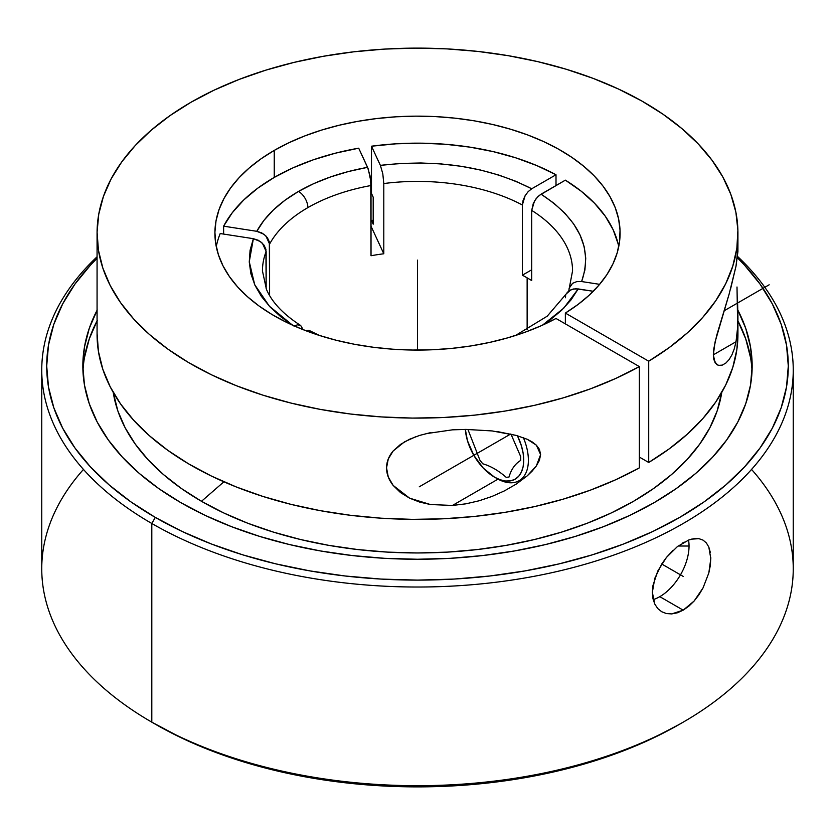 <?xml version="1.0" encoding="UTF-8"?>
<svg xmlns="http://www.w3.org/2000/svg" width="835" height="835" viewBox="0 0 835 835"><rect width="100%" height="100%" fill="white"/><g stroke="black" fill="none" stroke-linecap="round" stroke-linejoin="round"><path stroke-width="1.25" d="M97.069 233.111A320.431 184.994 180 0 1 190.923 102.298L169.933 115.658L151.302 130.135L135.197 145.593L121.774 161.875L111.17 178.836L103.467 196.319L98.76 214.146L97.079 232.161L98.436 250.176L102.83 268.035L110.22 285.56L120.522 302.583L133.652 318.949L149.475 334.501L167.845 349.082L188.595 362.567L211.516 374.821L236.399 385.728L262.994 395.185L291.071 403.096L320.337 409.4L350.533 414.024L381.365 416.926L412.542 418.084L443.761 417.49L474.729 415.131L505.165 411.05L534.755 405.278L563.239 397.867L590.335 388.891L615.781 378.432L639.349 366.596A320.431 184.994 180 0 1 291.833 403.284A320.431 184.994 180 0 1 97.069 233.111L97.069 334.386A320.431 184.994 0 0 0 291.833 504.57A320.431 184.994 0 0 0 639.349 467.871L639.349 366.596L556.006 318.479A202.592 116.963 180 0 1 336.923 340.43A202.592 116.963 180 0 1 214.908 233.111A202.592 116.963 180 0 1 274.245 150.404L274.245 177.417L292.855 167.908L313.355 159.788L335.409 153.181L358.706 148.192L367.588 167.334L348.55 171.499L330.514 176.957L313.751 183.627L298.512 191.424L285.006 200.223L273.452 209.898L263.996 220.315L256.794 231.305L263.891 234.218L267.419 237.735L269.34 241.931L269.59 295.486L269.59 244.081L265.833 235.867L261.689 232.881L256.794 231.305C265.123 216.056 279.026 202.769 298.512 191.424A13.235 7.64 60 0 1 307.864 207.623A155.049 89.512 0 0 0 269.59 244.081A155.049 89.512 180 0 1 307.864 207.623A155.049 89.512 180 0 1 371.022 185.527L371.022 255.74A155.049 89.512 180 0 1 383.797 253.767L383.797 183.543A155.049 89.512 180 0 1 522.355 204.982L522.355 275.206A155.049 89.512 180 0 1 527.135 277.846L527.135 329.71L527.135 277.846A155.049 89.512 180 0 1 531.707 280.602L531.707 210.389L534.463 201.151L537.49 197.06L541.08 194.179L565.358 180.151L581.202 191.205L594.583 203.302L605.302 216.244L613.193 229.844L618.14 243.904M300.683 325.493L303.147 329.668L300.683 325.493C283.378 314.346 271.949 302.28 266.417 289.286L262.451 270.926A155.049 89.512 180 0 1 266.156 251.46L266.156 288.691L265.916 249.31L263.996 245.114L260.468 241.597L253.37 238.685L250.082 250.281L249.258 262.033L250.886 273.744L254.957 285.267L261.407 296.415L270.143 307.03L281.03 316.966L292.49 325.159L269.392 306.215L254.685 284.672L249.268 261.731L253.37 238.685L220.2 233.549A202.592 116.963 0 0 0 216.265 246.617M223.623 226.17L223.623 234.082L223.623 226.17L232.287 212.727L243.726 199.993L257.785 188.157L274.245 177.417A202.592 116.963 0 0 0 223.623 226.17L256.794 231.305L223.623 226.17M201.485 501.303A305.495 176.373 0 0 0 521.625 542.406A305.495 176.373 0 0 0 721.764 392.408L717.129 410.997L709.844 427.791L699.74 444.084L686.923 459.73L671.507 474.572L653.648 488.475L633.514 501.303L611.303 512.93L587.224 523.242L561.506 532.135L534.41 539.535L506.177 545.37L477.098 549.576L447.445 552.112L417.5 552.968L387.555 552.112L357.902 549.576L328.823 545.37L300.59 539.535L273.494 532.135L247.776 523.242L223.696 512.93L201.485 501.303L223.884 481.795L201.485 501.303L181.352 488.475L163.493 474.572L148.077 459.73L135.26 444.084L125.156 427.791L117.871 410.997L113.236 392.408A305.495 176.373 0 0 0 201.485 501.303M737.931 334.271L736.856 349.552L732.775 367.431L725.709 384.998L715.71 402.084L702.872 418.533L687.32 434.169L669.211 448.865L648.712 462.475L639.349 457.069L648.712 462.475L648.712 361.2L648.712 462.475A320.431 184.994 0 0 0 737.931 334.386L737.931 316.402L737.67 327.132L736.021 341.734L734.236 348.936L731.93 354.854L729.122 359.561L725.865 363.037L722.296 365.114L718.549 365.386L715.084 362.776L713.33 354.865L715.073 341.974L729.132 294.066L736.021 266.115L737.921 251.648L737.931 233.111A320.431 184.994 180 0 1 648.712 361.2L565.358 313.073L565.358 323.876L565.358 313.073L648.712 361.2L669.211 347.59L687.32 332.894L702.872 317.248L715.71 300.809L725.709 283.723L732.775 266.156L736.856 248.277L737.889 230.251L735.885 212.247L730.855 194.451L722.839 177.02L711.931 160.122L698.217 143.912L681.84 128.559L662.948 114.186L641.729 100.951L618.37 88.98L593.111 78.365L566.172 69.232L537.823 61.654L508.338 55.705L477.985 51.436L447.059 48.9L415.851 48.117L384.653 49.088L353.769 51.812L323.5 56.258L294.118 62.374L265.906 70.13L239.134 79.429L214.063 90.18L190.923 102.298A320.431 184.994 180 0 1 540.12 62.197A320.431 184.994 180 0 1 737.931 233.111M737.482 298.105L737.931 316.402M737.002 286.989L737.67 327.132M497.723 431.653L516.395 435.452L527.303 439.314L532.156 441.903L536.373 445.18L539.441 449.366L540.621 454.595L539.4 460.388L536.31 466.003L532.114 471.149L527.219 475.856L516.301 484.039L504.517 490.834L492.045 496.428L479.154 500.77L465.961 503.818L452.445 505.457L498.004 479.144L452.445 505.457L430.39 504.528L409.578 498.151L393.139 485.406C388.755 479.791 386.553 473.946 386.542 467.851C386.574 461.786 388.776 456.171 393.16 450.983L404.495 441.861L415.955 436.642M425.965 433.668L452.445 429.837L465.993 429.42L492.139 430.933L516.395 435.452L527.303 439.314L536.373 445.18L540.621 454.595L536.31 466.003L527.219 475.856L516.301 484.039L504.517 490.834M730.573 288.962L736.021 266.115L737.827 249.717M736.021 341.734L713.33 354.833L736.021 341.734M751.542 469.427A375.75 216.933 180 0 1 683.197 722.16A375.75 216.933 180 0 1 151.803 722.16L155.31 724.185A370.792 214.073 0 0 0 679.69 724.185L652.73 738.286L623.495 750.801L592.286 761.603L559.398 770.59L525.131 777.667L489.842 782.771L453.843 785.85L417.5 786.883L381.157 785.85L345.158 782.771L309.868 777.667L275.602 770.59L242.714 761.603L211.505 750.801L182.27 738.286L151.803 722.16A375.75 216.933 0 0 0 561.297 769.181A375.75 216.933 0 0 0 793.25 568.76L793.25 370.093A375.75 216.933 180 0 1 561.297 570.514A375.75 216.933 180 0 1 151.803 523.482L151.803 722.16L151.803 523.482A375.75 216.933 0 0 0 650.381 540.339A375.75 216.933 0 0 0 737.545 256.428A375.75 216.933 180 0 1 793.25 370.093M97.257 309.952L89.272 328.343L84.45 347.099L82.842 366.033L84.45 384.977L89.272 403.733L97.257 422.124L108.32 439.982L122.359 457.121L139.236 473.382L158.807 488.611L180.861 502.66A334.658 193.209 180 0 1 82.842 366.033A334.658 193.209 180 0 1 97.069 310.296M97.069 320.849A334.658 193.209 0 0 0 82.968 371.314M710.804 557.477L710.314 565.556L708.821 572.956L703.06 587.871L694.156 600.991L688.833 606.189L683.197 610.166L677.394 612.786L671.747 613.913L666.434 613.558L661.706 611.731L657.761 608.548L654.797 604.102L652.97 598.643L652.344 592.328L652.97 585.46L657.782 571.015L666.466 557.415L677.435 546.549L688.875 539.953L694.167 538.617L698.968 538.669L703.08 540.141L706.4 542.98L708.832 547.113L710.314 552.373M523.399 437.707A44.652 25.781 60 0 1 519.14 480.699A44.652 25.781 60 0 1 496.815 478.486A44.652 25.781 -120 0 0 524.516 475.512A44.652 25.781 -120 0 0 523.399 437.707M155.31 517.408L151.803 523.482L155.31 517.408A370.792 214.073 180 0 1 97.069 258.318L90.493 265.123L74.941 284.119L62.677 303.898L53.837 324.272L48.493 345.053L46.708 366.033L48.493 387.022L53.837 407.804L62.677 428.178L74.941 447.957L90.493 466.953L109.197 484.968L130.876 501.845L155.31 517.408A370.792 214.073 180 0 0 644.192 535.444A370.792 214.073 180 0 0 737.378 257.775L744.507 265.123L760.059 284.119L772.323 303.898L781.163 324.272L786.507 345.053L788.292 366.033L786.507 387.022L781.163 407.804L772.323 428.178L760.059 447.957L744.507 466.953L725.803 484.968L704.124 501.845L679.69 517.408L652.73 531.519L623.495 544.034L592.286 554.837L559.398 563.813L525.131 570.889L489.842 575.993L453.843 579.083L417.5 580.106L381.157 579.083L345.158 575.993L309.868 570.889L275.602 563.813L242.714 554.837L211.505 544.034L182.27 531.519L155.31 517.408M659.807 596.66A41.343 23.871 120 0 0 689.042 546.017A41.343 23.871 120 0 0 688.541 540.078A41.343 23.871 -60 0 1 689.042 546.017A41.343 23.871 -60 0 1 659.807 596.66A41.343 23.871 -60 0 1 653.189 599.603A41.343 23.871 120 0 0 659.807 596.66L683.197 610.166L659.807 596.66M708.832 547.113L710.815 558.615L708.821 572.956L703.06 587.871L698.937 594.823L694.156 600.991L683.197 610.166L671.747 613.913L666.434 613.558M691.411 539.149L698.968 538.669L703.08 540.141L706.4 542.98M682.425 543.094L684.22 542.072M494.477 477.14L500.186 479.781L505.666 481.023L510.717 480.824L515.153 479.186L518.785 476.169L521.489 471.89L523.148 466.514L523.712 460.252L523.148 453.342L521.489 446.057L517.449 435.745A41.343 23.871 60 0 1 520.779 473.299A41.343 23.871 60 0 1 494.477 477.14L494.477 477.14A41.343 23.871 60 0 1 465.345 429.42L467.464 440.703L473.81 455.315L483.288 468.111L494.477 477.14M678.124 546.017L689.042 546.017L678.124 546.017M661.717 611.742L657.761 608.548L654.797 604.102L652.344 592.328L654.817 578.269L661.717 564.001L666.466 557.415L673.198 550.171M97.069 256.783A375.75 216.933 0 0 0 151.803 523.482A375.75 216.933 180 0 1 41.75 370.093A375.75 216.933 180 0 1 97.069 256.783M737.869 310.171A334.658 193.209 180 0 1 752.158 366.033A334.658 193.209 180 0 1 545.568 544.545A334.658 193.209 180 0 1 180.861 502.66L205.191 515.393L231.577 526.687L259.748 536.435L289.432 544.545L320.358 550.933L352.213 555.536L384.695 558.323L417.5 559.252L450.305 558.323L482.787 555.536L514.642 550.933L545.568 544.545L575.252 536.435L603.423 526.687L629.809 515.393L654.139 502.66L676.193 488.611L695.764 473.382L712.641 457.121L726.68 439.982L737.743 422.124L745.728 403.733L750.55 384.977L752.158 366.033L750.55 347.099L745.728 328.343L737.743 309.952M41.75 370.093L41.75 568.76A375.75 216.933 0 0 0 151.803 722.16L151.803 722.16A375.75 216.933 180 0 1 83.458 469.427M752.032 371.314A334.658 193.209 0 0 0 737.931 320.849M725.865 363.037L722.296 365.114L718.549 365.386L716.733 364.561L713.831 359.666L713.33 354.865L713.821 348.665L716.712 335.357L729.132 294.066M731.93 354.854L729.122 359.561M84.45 357.651L89.272 338.895L97.257 320.504M737.743 320.504L745.728 338.895L750.55 357.651M492.045 496.428L479.154 500.77L465.961 503.818L452.445 505.457L430.39 504.528L419.65 502.086L409.578 498.151L400.508 492.577L393.139 485.406L388.254 476.952L386.542 467.851L388.275 458.958L393.16 450.983L400.529 444.387L409.578 439.231L419.671 435.4L430.39 432.666M452.445 429.837L465.993 429.42L492.139 430.933M97.079 333.436L98.436 351.452L102.83 369.31L110.22 386.835L120.522 403.858L133.652 420.224L149.475 435.776L167.845 450.357L188.595 463.842L211.516 476.096L236.399 487.003L262.994 496.46L291.071 504.382L320.337 510.676L350.533 515.299L381.365 518.211L412.542 519.37L443.761 518.765L474.729 516.416L505.165 512.325L534.755 506.553L563.239 499.142L590.335 490.166L615.781 479.718L639.349 467.871L639.349 366.596L556.006 318.479L541.007 325.827L524.85 332.309L507.67 337.851L489.654 342.413L470.95 345.94L451.735 348.393L432.206 349.771L412.542 350.042L392.92 349.218L373.527 347.287L354.551 344.291L336.171 340.242L318.552 335.179L301.873 329.157L286.28 322.226L271.928 314.461L258.944 305.923L247.463 296.696L237.578 286.875L229.395 276.552L222.987 265.812L218.405 254.758L215.712 243.507L214.908 232.161L216.025 220.816L219.041 209.595L223.937 198.584L230.648 187.906L239.123 177.657L249.279 167.929L261.021 158.817L274.245 150.404L288.816 142.775L304.598 135.99L321.454 130.124L339.208 125.229L357.704 121.357L376.762 118.539L396.207 116.796L415.851 116.148L435.505 116.608L454.991 118.163L474.134 120.804L492.733 124.509L510.623 129.237L527.636 134.936L543.616 141.574L558.396 149.068L571.85 157.356L583.853 166.353L594.29 175.987L603.047 186.153L610.061 196.768L615.259 207.727L618.599 218.916L620.029 230.251L619.56 241.607L617.18 252.88L612.921 263.964L606.815 274.767L598.925 285.173L589.322 295.089L578.091 304.42L565.358 313.073A202.592 116.963 180 0 0 620.092 233.111L620.092 233.215M599.634 284.338L581.63 281.552L584.917 269.955L585.742 258.213L584.114 246.492L580.043 234.979L573.593 223.822L564.857 213.207L553.97 203.27L541.08 194.179C579.427 219.459 592.944 248.59 581.63 281.552L599.634 284.338M373.193 224.166L371.481 220.482L373.193 220.252A202.592 116.963 0 0 0 371.481 220.482A202.592 116.963 0 0 0 371.022 220.544A202.592 116.963 180 0 1 371.481 220.482L373.193 224.166L373.193 197.164L371.481 193.47L371.481 146.209L395.988 143.818L420.809 143.171L445.587 144.278L469.938 147.137L493.495 151.699L515.915 157.878L536.853 165.612L556.006 174.755L531.718 188.773L515.957 181.331L498.756 175.047L480.365 169.996L461.056 166.28L441.099 163.921L420.809 162.982L400.466 163.462L380.374 165.361L371.481 146.209L371.481 193.47L373.193 197.164L373.193 224.166M567.09 292.678L569.157 290.705L573.301 289.004L578.206 288.931L563.729 308.167L542.5 325.159L549.994 320.014L561.548 310.338L571.004 299.932L578.206 288.931L593.278 291.269L575.701 288.753L571.088 289.661L566.391 293.774M220.2 233.549L253.37 238.685L258.265 240.261L262.409 243.246L266.156 251.46A155.049 89.512 0 0 0 262.451 271.239M572.549 270.603A155.049 89.512 0 0 0 531.707 210.389L531.707 280.602A155.049 89.512 180 0 0 527.135 277.846A155.049 89.512 180 0 0 522.355 275.206L531.707 269.799L522.355 275.206L522.355 204.982A155.049 89.512 0 0 0 383.797 183.543L383.797 253.767A155.049 89.512 180 0 0 371.022 255.74L370.75 180.819L368.256 168.983L358.706 148.192A202.592 116.963 0 0 0 274.245 177.417L274.245 150.404A202.592 116.963 180 0 1 495.03 125.052A202.592 116.963 180 0 1 620.092 233.111M556.006 174.755A202.592 116.963 0 0 0 371.481 146.209L380.374 165.361C437.467 158.827 487.922 166.635 531.718 188.773L556.006 174.755L556.006 185.558L556.006 174.755M618.735 246.617A202.592 116.963 0 0 0 565.358 180.151L539.253 195.432L535.882 198.991L533.294 203.458L531.707 210.389A155.049 89.512 180 0 1 572.549 270.926L568.844 290.382M383.797 253.767L371.022 226.233L383.797 253.767M565.66 295.694L565.41 297.761M569.084 288.305L572.591 283.315L576.734 281.625L581.63 281.552L576.734 281.625L572.591 283.315L569.407 287.292M522.355 204.982L523.075 200.421L525.1 195.755L528.137 191.664L531.718 188.773L528.137 191.664L525.1 195.755L522.355 204.982M383.797 183.543L382.795 173.743L380.374 165.361L382.795 173.743L383.797 183.543M298.512 191.424C318.145 180.172 341.181 172.146 367.588 167.334L370.009 175.715L371.022 185.527A155.049 89.512 0 0 0 307.864 207.623A13.235 7.64 -120 0 0 298.512 191.424M300.537 325.399L297.511 324.815L293.92 326.067L297.511 324.815L300.537 325.399M311.058 331.766L308.47 330.284L305.099 330.618M305.37 330.535L309.764 330.733L319.429 335.461M417.5 260.123L417.5 350.084M769.171 284.787L724.081 310.818M510.686 434.023L419.285 486.784M661.717 564.001L683.197 576.4M467.913 429.43L479.948 460.262L482.787 463.801C490.583 466.014 498.38 470.522 506.177 477.307L509.006 477.046C511.197 469.374 515.091 463.832 520.706 460.409L520.706 456.63L510.957 434.075M683.197 722.16L679.69 724.185M519.14 480.699L526.593 476.399M515.571 335.461L547.217 316.194L566.433 293.701"/></g></svg>
